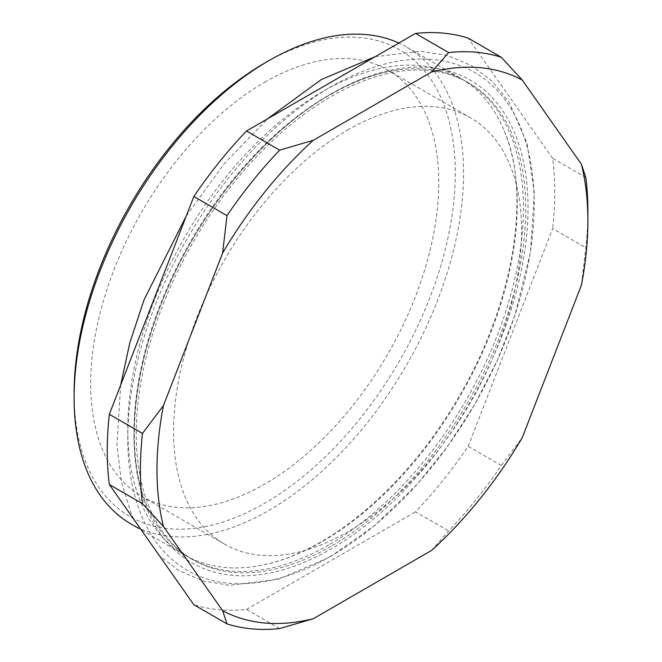 <?xml version="1.0" encoding="UTF-8"?>
<svg xmlns="http://www.w3.org/2000/svg" width="662" height="662" viewBox="0 0 662 662"><rect width="100%" height="100%" fill="white"/><g stroke="black" fill="none" stroke-linecap="round" stroke-linejoin="round"><path stroke-width="0.5" stroke-dasharray="3.31 2.48" d="M264.709 63.072A269.542 155.62 -60 0 1 455.299 173.121A269.542 155.62 -60 0 1 264.709 503.236A269.542 155.62 -60 0 1 74.111 393.195M131.15 524.056A275.4 159.004 120 0 0 268.846 510.419A275.4 159.004 120 0 0 448.762 267.729A275.4 159.004 120 0 0 406.551 47.043A275.4 159.004 120 0 0 398.822 43.055M322.51 91.662A275.4 159.004 120 0 0 142.595 334.351A275.4 159.004 120 0 0 184.814 555.037A275.4 159.004 120 0 0 252.785 566.746A275.4 159.004 120 0 0 322.51 541.4A275.4 159.004 120 0 0 504.336 131.035A275.4 159.004 120 0 0 460.214 78.025A275.4 159.004 120 0 0 322.51 91.662M331 556.097A287.407 165.93 -60 0 1 127.774 438.765A287.407 165.93 -60 0 1 331 86.763A287.407 165.93 -60 0 1 534.226 204.103A287.407 165.93 -60 0 1 331 556.097M264.709 82.212A246.107 142.09 -60 0 1 387.758 70.023A246.107 142.09 -60 0 1 425.484 267.233A246.107 142.09 -60 0 1 264.709 484.104A246.107 142.09 -60 0 1 141.651 496.293A246.107 142.09 -60 0 1 103.934 299.083A246.107 142.09 -60 0 1 264.709 82.212M347.575 130.058A246.107 142.09 -60 0 1 470.624 117.869A246.107 142.09 -60 0 1 508.35 315.071A246.107 142.09 -60 0 1 347.575 531.942A246.107 142.09 -60 0 1 224.526 544.131A246.107 142.09 -60 0 1 186.8 346.929A246.107 142.09 -60 0 1 347.575 130.058M587.889 211.393A316.419 182.687 -60 0 1 585.812 247.687L581.435 285.115M431.616 550.403L448.654 530.998A316.419 182.687 -60 0 0 501.308 465.502L522.26 437.64M501.308 465.502L468.158 446.362A316.419 182.687 -60 0 1 415.513 511.858L448.654 530.998M468.158 446.362L552.671 228.555L585.812 247.687M585.812 177.49L552.671 158.35A316.419 182.687 -60 0 1 552.671 228.555M552.671 158.35L468.158 38.123M279.637 628.577L246.487 609.437A316.419 182.687 -60 0 1 193.842 604.737M246.487 609.437L415.513 511.858M331 546.299A275.4 159.004 -60 0 1 193.304 559.936A275.4 159.004 -60 0 1 151.085 339.25A275.4 159.004 -60 0 1 331 96.569A275.4 159.004 -60 0 1 468.696 82.924A275.4 159.004 -60 0 1 510.915 303.61A275.4 159.004 -60 0 1 331 546.299M328.716 544.975A275.4 159.004 -60 0 1 191.012 558.62A275.4 159.004 -60 0 1 146.89 505.603A275.4 159.004 -60 0 1 328.716 95.245A275.4 159.004 -60 0 1 398.441 69.899A275.4 159.004 -60 0 1 466.412 81.608A275.4 159.004 -60 0 1 508.631 302.294A275.4 159.004 -60 0 1 328.716 544.975M331 93.93A278.636 160.874 120 0 0 133.972 435.182A278.636 160.874 120 0 0 331 548.939A278.636 160.874 120 0 0 528.028 207.678A278.636 160.874 120 0 0 331 93.93M252.785 566.746C274.54 563.809 297.354 555.492 321.219 541.797C373.202 512.074 425.443 456.432 461.795 391.631C514.399 300.176 531.114 192.907 504.336 131.035M375.188 56.7L420.842 51.297L447.347 55.459L471.319 65.497L492.098 81.178L509.045 102.022L526.985 143.066L534.342 192.733L530.419 252.437L514.722 315.89L497.195 360.633L474.861 404.201L447.951 445.907L417.523 483.914L374.94 525.355L330.007 557.015L278.371 579.3L229.176 585.291L202.779 580.864L178.947 570.586L159.36 555.675M133.592 519.016L131.589 514.573L121.411 481.936L116.926 444.988L120.666 385.094M186.279 215.994L224.36 163.555L267.489 118.879M470.624 117.869L387.758 70.023M184.814 555.037L138.308 528.193M460.214 78.025L406.551 47.043M224.526 544.131L141.651 496.293M193.304 559.936L191.012 558.62M146.89 505.603C126.219 456.706 131.117 379.905 161.089 304.503C195.05 216.358 262.284 133.178 330.007 94.848C353.872 81.153 376.686 72.837 398.441 69.899M468.696 82.924L466.412 81.608"/><path stroke-width="0.99" d="M74.111 397.978L74.111 393.195A269.542 155.62 -60 0 1 264.701 63.08A269.542 155.62 -60 0 1 264.709 63.072L268.846 60.689A275.4 159.004 120 0 0 268.846 60.689A275.4 159.004 120 0 0 74.111 397.978A275.4 159.004 120 0 0 131.15 524.056L138.308 528.193M398.822 43.055A275.4 159.004 120 0 0 268.846 60.681L264.701 63.08M581.435 164.259L585.812 177.49A316.419 182.687 -60 0 1 587.889 211.393L587.889 220.959A304.702 175.918 120 0 0 581.435 164.259L522.26 80.061A304.702 175.918 120 0 0 431.616 71.968L313.258 140.303A304.702 175.918 120 0 0 222.614 253.066L163.431 405.591A304.702 175.918 120 0 0 163.431 526.447L222.614 610.645A304.702 175.918 120 0 0 313.258 618.738L431.616 550.403A304.702 175.918 120 0 0 522.26 437.64L581.435 285.115A304.702 175.918 120 0 0 587.889 220.959M431.616 71.968L448.654 52.563A316.419 182.687 -60 0 1 501.308 57.263L522.26 80.061M222.614 253.066L226.992 215.638A316.419 182.687 -60 0 1 279.637 150.142L313.258 140.303M163.431 526.447L142.479 503.65A316.419 182.687 -60 0 1 142.479 433.444L163.431 405.591M313.258 618.738L279.637 628.577A316.419 182.687 -60 0 1 226.992 623.877L222.614 610.645M448.654 52.563L415.513 33.423A316.419 182.687 -60 0 1 468.158 38.123L501.308 57.263M415.513 33.423L246.487 131.002L279.637 150.142M226.992 215.638L193.842 196.498A316.419 182.687 -60 0 1 246.487 131.002M193.842 196.498L109.329 414.313L142.479 433.444M142.479 503.65L109.329 484.51A316.419 182.687 -60 0 1 109.329 414.313M109.329 484.51L193.842 604.737L226.992 623.877M159.36 555.675L133.592 519.016M120.666 385.094L129.851 342.676L144.126 299.613L186.279 215.994M267.489 118.879L321.219 79.622L375.188 56.7"/></g></svg>
